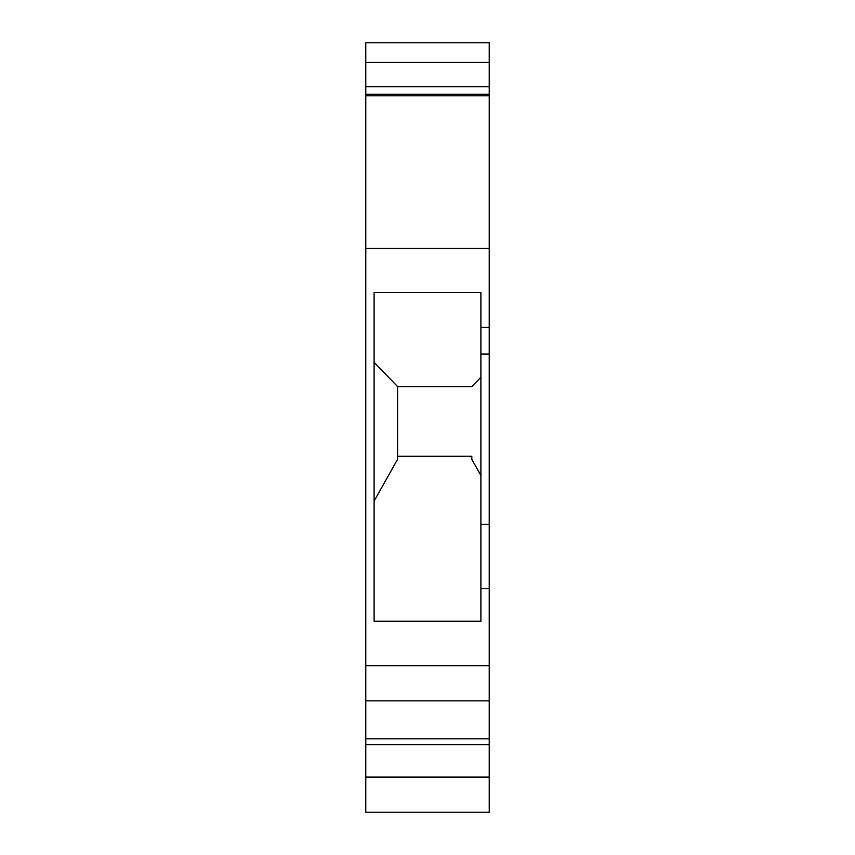 <?xml version="1.0" encoding="UTF-8"?>
<svg xmlns="http://www.w3.org/2000/svg" width="855" height="855" viewBox="0 0 855 855"><rect width="100%" height="100%" fill="white"/><g stroke="black" fill="none" stroke-linecap="round" stroke-linejoin="round"><path stroke-width="1.28" d="M489.231 327.38L480.895 327.38L480.895 524.425L489.231 524.425L489.231 42.75L365.769 42.75L365.769 812.25L489.231 812.25L489.231 777.099L365.769 777.099M489.231 524.425L489.231 738.838L365.769 738.838M489.231 777.099L489.231 738.838M489.231 95.771L365.769 95.771M365.769 94.253L489.231 94.253M489.231 86.676L365.769 86.676M365.769 62.447L489.231 62.447M489.231 665.692L365.769 665.692M489.231 588.657L480.895 588.657L480.895 621.232L374.105 621.232L374.105 292.41L480.895 292.41L480.895 327.38M489.231 248.463L365.769 248.463M489.231 700.844L365.769 700.844M489.231 354.034L480.895 354.034M480.895 524.425L480.895 588.657M480.895 377.194L471.81 386.599L397.586 386.599L374.105 362.285M374.105 501.105L397.586 459.306L397.586 386.599M397.586 456.281L471.81 456.281L471.81 459.306L480.895 475.487M471.81 456.281L471.81 459.306M489.231 744.641L365.769 744.641"/></g></svg>
